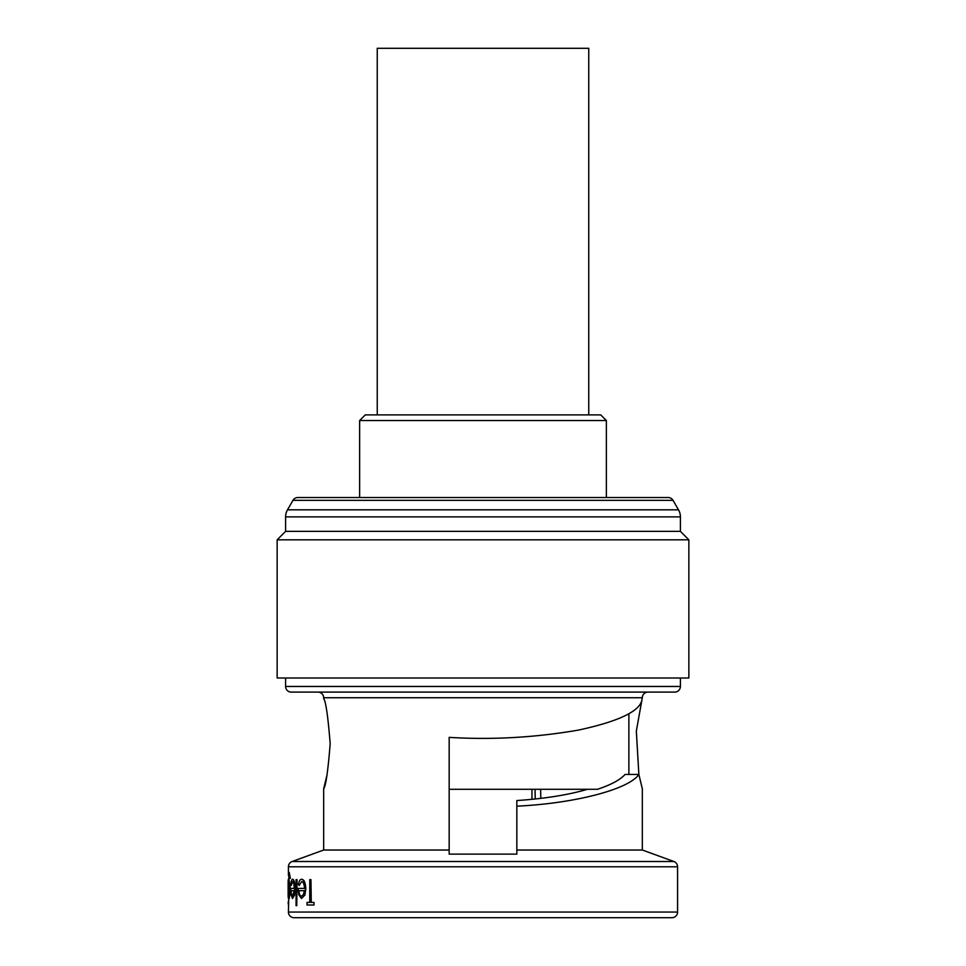 <?xml version="1.0" encoding="UTF-8"?>
<svg xmlns="http://www.w3.org/2000/svg" width="966" height="966" viewBox="0 0 966 966"><rect width="100%" height="100%" fill="white"/><g stroke="black" fill="none" stroke-linecap="round" stroke-linejoin="round"><path stroke-width="1.45" d="M588.753 414.897L588.753 48.3L377.247 48.3L377.247 414.897M628.878 713.681L628.878 774.442M285.598 531.36L680.402 531.36L680.402 516.882A14.104 14.104 0 0 0 678.506 509.831L673.024 500.34A5.639 5.639 0 0 0 668.146 497.526L297.854 497.526A5.639 5.639 0 0 0 292.976 500.34L287.494 509.831A14.104 14.104 0 0 0 285.598 516.882L285.598 531.36L277.145 539.825L277.145 677.999L688.855 677.999L688.855 539.825L277.145 539.825M671.938 917.7L294.062 917.7A5.639 5.639 0 0 1 288.423 912.061L677.577 912.061A5.639 5.639 0 0 1 671.938 917.7L516.834 917.7M318.031 692.103A5.639 5.639 0 0 1 323.67 697.742L323.67 698.587C325.808 701.268 327.981 716.301 330.191 743.711C327.981 771.122 325.808 786.167 323.67 788.824L323.67 850.02L292.13 861.503L673.87 861.503A5.639 5.639 0 0 1 677.577 866.804L677.577 912.061M647.969 692.103A5.639 5.639 0 0 0 642.33 697.742L636.34 730.996L638.864 774.442C628.926 789.367 574.468 803.519 516.834 806.163L516.834 800.548C544.824 798.665 568.37 794.909 587.473 789.294M677.577 866.804L288.423 866.804A5.639 5.639 0 0 1 292.13 861.503M674.763 692.103L291.237 692.103A5.639 5.639 0 0 1 285.598 686.464L680.402 686.464A5.639 5.639 0 0 1 674.763 692.103M680.402 531.36L688.855 539.825M285.598 677.999L285.598 686.464M680.402 677.999L680.402 686.464M641.931 700.024C639.577 711.435 618.433 721.445 578.525 730.079C535.261 737.565 492.141 739.992 449.166 737.372L449.166 850.02L323.67 850.02M638.949 774.841L642.33 788.824L642.33 850.02L673.87 861.503M323.67 788.824L327.136 774.442M642.33 850.02L516.834 850.02L516.834 806.163M449.166 850.02L449.166 854.125L516.834 854.125L516.834 850.02M294.232 895.047L294.799 888.853C294.618 882.936 293.857 879.748 292.541 879.302L292.831 879.302C294.147 879.724 294.896 882.912 295.089 888.853L294.521 895.047L292.529 898.501L294.521 895.047M291.007 888.418L294.195 888.418L290.718 888.418L291.068 894.854L292.529 898.501M307.333 902.413L309.76 902.413L307.019 902.413L307.019 905.009L314.01 905.009L314.01 902.413L310.955 902.413L310.955 879.628L311.269 902.413M314.01 902.413L314.01 905.009M304.556 895.047L305.51 888.853C305.184 882.827 303.879 879.64 301.573 879.302L301.875 879.302C304.181 879.628 305.498 882.815 305.824 888.853L304.87 895.047L301.549 898.501L304.87 895.047M298.409 888.418L304.495 888.418L298.12 888.418L298.808 894.854L301.549 898.501M297.057 879.628L296.767 905.661L297.057 879.628M288.725 898.018L288.423 912.061M289.245 872.467L290.355 878.323L289.245 872.467M290.126 888.962L288.991 879.628L290.404 888.962L289.269 898.501L290.404 888.962M288.423 866.804L288.423 875.498M359.63 420.536L365.269 414.897L600.731 414.897L606.37 420.536L359.63 420.536L359.63 497.526M606.37 420.536L606.37 497.526M642.33 788.824L638.864 774.442L625.087 774.442C620.1 779.924 610.886 784.863 597.459 789.294L449.166 789.294L449.166 737.372M294.062 917.7L330.722 917.7M310.955 879.628L309.76 879.628L309.76 902.413M301.573 879.302C300.124 879.277 299.086 880.992 298.446 884.421L299.146 885.484L301.682 881.584C303.324 881.825 304.254 884.095 304.495 888.418M301.501 896.231C300.124 896.146 299.255 894.311 298.892 890.688L304.399 890.688L303.445 894.492L301.501 896.231M304.399 890.688L299.194 890.688M296.767 879.628L296.079 879.628L296.079 905.661L296.767 905.661M292.541 879.302C291.732 879.314 291.189 881.028 290.887 884.421L291.237 885.484L292.601 881.584C293.543 881.91 294.075 884.18 294.195 888.418M292.505 896.231C291.744 896.098 291.273 894.262 291.116 890.688L294.135 890.688L292.505 896.231M294.135 890.688L291.394 890.688M288.967 872.467L288.327 898.175L288.436 894.939L288.991 898.501M288.991 879.628L288.991 874.749L290.078 878.323M288.436 889.01L288.979 881.91L289.812 888.877L288.967 896.231L288.436 889.01L289.269 881.91M288.134 896.641L288.134 881.137L288.423 898.501M288.134 881.137L288.339 879.302M288.423 905.335L288.423 903.222M288.134 903.222L288.423 901.109M531.952 789.294L531.952 799.317L531.952 789.294M540.61 789.294L540.815 798.363M535.031 789.294L535.249 798.991M673.024 500.34L292.976 500.34M678.506 509.831L287.494 509.831M680.402 516.882L285.598 516.882M642.33 697.742L323.67 697.742"/></g></svg>
